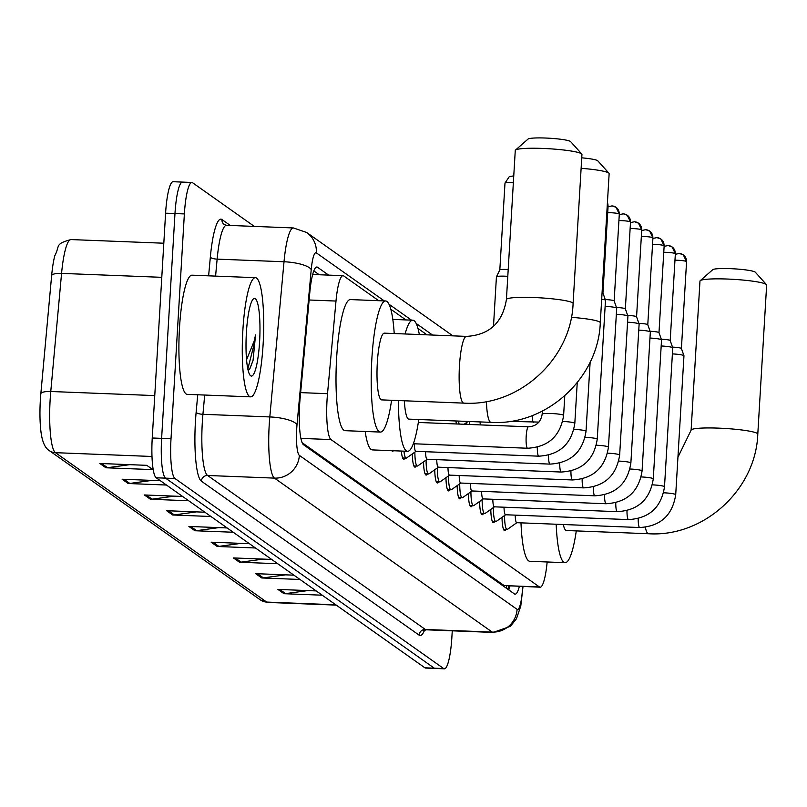 <?xml version="1.0" encoding="UTF-8"?>
<svg xmlns="http://www.w3.org/2000/svg" width="807" height="807" viewBox="0 0 807 807"><rect width="100%" height="100%" fill="white"/><g stroke="black" fill="none" stroke-linecap="round" stroke-linejoin="round"><path stroke-width="1.21" d="M378.725 300.698L343.721 275.944A35.78 6.274 92.3 0 0 343.015 275.681A35.78 6.274 92.3 0 0 335.994 301.051L327.521 393.685A35.78 6.274 92.3 0 0 327.057 399.788A35.78 6.274 92.3 0 0 331.021 439.573L539.439 586.961A35.78 6.274 92.3 0 0 540.135 587.214A35.78 6.274 92.3 0 0 547.146 561.985M302.181 442.74L504.153 585.569L540.135 587.214M426.984 334.834L417.976 328.459M405.921 319.935L390.78 309.222M456.389 423.957A19.086 3.349 -87.7 0 1 455.945 420.982M466.829 424.371A19.086 3.349 -87.7 0 1 466.769 422.384M393.402 450.74A19.086 3.349 -87.7 0 1 392.565 451.284A19.086 3.349 -87.7 0 1 391.778 450.679M404.993 458.073A19.086 3.349 -87.7 0 1 403.782 459.213A19.086 3.349 -87.7 0 1 401.361 451.052M416.2 465.992A19.086 3.349 -87.7 0 1 414.99 467.142A19.086 3.349 -87.7 0 1 412.327 453.917M427.407 473.921A19.086 3.349 -87.7 0 1 426.197 475.071A19.086 3.349 -87.7 0 1 423.534 461.846M438.615 481.85A19.086 3.349 -87.7 0 1 437.404 483A19.086 3.349 -87.7 0 1 434.751 469.765M449.832 489.778A19.086 3.349 -87.7 0 1 448.621 490.928A19.086 3.349 -87.7 0 1 445.958 477.694M461.039 497.707A19.086 3.349 -87.7 0 1 459.829 498.857A19.086 3.349 -87.7 0 1 457.166 485.622M472.246 505.636A19.086 3.349 -87.7 0 1 471.036 506.776A19.086 3.349 -87.7 0 1 468.383 493.551M483.464 513.565A19.086 3.349 -87.7 0 1 482.253 514.705A19.086 3.349 -87.7 0 1 479.59 501.48M494.671 521.493A19.086 3.349 -87.7 0 1 493.46 522.633A19.086 3.349 -87.7 0 1 490.797 509.409M505.878 529.412A19.086 3.349 -87.7 0 1 504.668 530.562A19.086 3.349 -87.7 0 1 502.004 517.337M328.641 275.116L317.534 267.268A35.78 6.274 92.3 0 0 316.838 267.016A35.78 6.274 92.3 0 0 309.817 292.376L300.063 398.91A35.78 6.274 92.3 0 0 299.609 405.013A35.78 6.274 92.3 0 0 303.573 444.798L514.412 593.902A35.78 6.274 92.3 0 0 515.118 594.164A35.78 6.274 92.3 0 0 519.365 586.396M452.263 630.822L451.87 637.348A35.78 6.274 -87.7 0 1 444.395 668.811A35.78 6.274 -87.7 0 1 443.689 668.559L174.978 478.521A35.78 6.274 -87.7 0 1 171.013 438.736L184.369 213.926A35.78 6.274 -87.7 0 1 191.844 182.463A35.78 6.274 -87.7 0 1 192.55 182.715L254.336 226.414M444.395 668.811L435.003 668.448A35.78 6.274 -87.7 0 1 434.307 668.186L165.586 478.158A35.78 6.274 -87.7 0 1 161.622 438.362L174.978 213.552A35.78 6.274 -87.7 0 1 182.463 182.089A35.78 6.274 -87.7 0 1 183.159 182.352M509.974 586.033A35.78 6.274 -87.7 0 1 508.763 589.907M313.802 270.89L319.249 274.753M161.783 277.326L61.574 273.381L50.77 391.496A47.714 8.363 92.3 0 0 50.155 399.626A47.714 8.363 92.3 0 0 55.441 452.677A11.923 11.671 125.3 0 1 49.257 450.588C45.585 448.369 43.023 443.406 41.581 435.699A39.119 6.859 -87.7 0 1 40.35 400.211A39.119 6.859 -87.7 0 1 40.854 393.544L51.658 275.429A39.119 6.859 -87.7 0 1 54.826 255.678C60.263 245.419 54.362 244.178 70.935 239.568A47.714 8.363 92.3 0 0 61.574 273.381A11.923 3.339 -174.8 0 0 51.658 275.429M182.463 182.089L173.071 181.716A35.78 6.274 -87.7 0 0 165.596 213.179L152.241 437.999A35.78 6.274 -87.7 0 0 156.205 477.784L424.916 667.813A35.78 6.274 -87.7 0 0 425.622 668.075L435.003 668.448A35.78 6.274 -87.7 0 1 434.307 668.186L165.586 478.158A35.78 6.274 -87.7 0 1 161.622 438.362L174.978 213.552A35.78 6.274 -87.7 0 1 182.463 182.089L191.844 182.463M307.8 590.583L285.638 593.619A9.543 9.331 125.3 0 1 283.993 593.7L322.245 595.203M316.173 590.916L277.921 589.413L283.993 593.7M285.547 574.846L263.375 577.883A9.543 9.331 125.3 0 1 261.74 577.963L299.982 579.466M293.919 575.169L255.668 573.666L261.74 577.963M263.284 559.1L241.111 562.136A9.543 9.331 125.3 0 1 239.477 562.217L277.729 563.73M271.656 559.433L233.405 557.93L239.477 562.217M241.031 543.363L218.858 546.4A9.543 9.331 125.3 0 1 217.214 546.48L255.466 547.983M249.403 543.696L211.152 542.183L217.214 546.48M129.735 464.661L107.563 467.697A9.543 9.331 125.3 0 1 105.929 467.778L152.866 469.624L146.793 465.336L99.856 463.48L105.929 467.778M151.988 480.397L129.826 483.433A9.543 9.331 125.3 0 1 128.182 483.514L166.434 485.027M160.361 480.73L122.119 479.227L128.182 483.514M174.251 496.144L152.079 499.18A9.543 9.331 125.3 0 1 150.445 499.261L188.697 500.764M182.624 496.466L144.372 494.963L150.445 499.261M196.505 511.88L174.342 514.916A9.543 9.331 125.3 0 1 172.698 514.997L210.95 516.5M204.887 512.213L166.635 510.71L172.698 514.997M218.768 527.627L196.595 530.663A9.543 9.331 125.3 0 1 194.961 530.744L233.213 532.247M227.14 527.949L188.888 526.446L194.961 530.744M263.112 344.418A59.637 10.461 -87.7 0 1 250.644 396.852A59.637 10.461 -87.7 0 1 242.877 330.113A59.637 10.461 -87.7 0 1 255.335 277.679A59.637 10.461 -87.7 0 1 263.112 344.418M250.644 396.852L187.285 394.361A59.637 10.461 -87.7 0 1 179.507 327.612A59.637 10.461 -87.7 0 1 191.975 275.177L255.335 277.679M246.397 332.605A38.887 6.819 -87.7 0 1 253.287 298.983A38.887 6.819 -87.7 0 1 259.582 341.926A38.887 6.819 -87.7 0 1 250.271 375.447A38.887 6.819 -87.7 0 1 246.397 332.605M248.213 370.615L249.918 368.648L253.045 360.447L255.567 334.855L254.134 341.179L246.569 359.72M249.756 368.9L253.045 360.447M247.83 368.95L254.871 341.321L255.567 334.855M466.446 336.388A33.4 5.861 92.3 0 0 459.465 365.753A33.4 5.861 92.3 0 0 463.168 402.885A33.4 5.861 92.3 0 0 463.813 403.127L381.681 399.889A33.4 5.861 92.3 0 1 377.333 362.514A33.4 5.861 92.3 0 1 384.314 333.15L466.446 336.388C489.244 335.076 502.569 322.8 506.413 299.548A33.4 3.722 3.4 0 1 537.018 297.662A33.4 3.722 3.4 0 1 572.607 302.827A33.4 3.722 3.4 0 1 573.091 303.513L581.948 154.43A33.4 3.722 -176.6 0 0 581.756 153.996A33.4 3.722 -176.6 0 0 581.464 153.744A33.4 3.722 -176.6 0 0 547.741 148.67A33.4 3.722 -176.6 0 0 515.502 150.062L528.03 139.086A21.466 2.391 3.4 0 1 548.76 138.189A21.466 2.391 3.4 0 1 570.428 141.447A21.466 2.391 3.4 0 1 570.62 141.608A21.466 2.391 3.4 0 1 570.731 141.77M391.577 400.282A65.599 11.5 -87.7 0 1 380.42 432.068A65.599 11.5 -87.7 0 1 371.866 358.651A65.599 11.5 -87.7 0 1 385.575 300.971A65.599 11.5 -87.7 0 1 394.209 333.543M380.42 432.068L345.214 430.686A65.599 11.5 -87.7 0 1 336.67 357.259A65.599 11.5 -87.7 0 1 350.379 299.579L385.575 300.971M515.502 150.062A33.4 3.722 -176.6 0 0 515.269 150.465L506.413 299.548M581.746 157.829A21.466 2.391 3.4 0 1 597.624 160.674A21.466 2.391 3.4 0 1 597.816 160.845A21.466 2.391 3.4 0 1 597.926 161.007M571.346 317.333A33.4 3.722 3.4 0 1 599.803 322.064A33.4 3.722 3.4 0 1 600.287 322.75L609.144 173.656A33.4 3.722 -176.6 0 0 608.952 173.233A33.4 3.722 -176.6 0 0 608.66 172.97A33.4 3.722 -176.6 0 0 581.121 168.31M404.388 400.786A33.4 5.861 92.3 0 0 408.877 419.126L491.009 422.354C546.268 425.904 598.37 378.291 600.287 322.75M418.772 419.509A65.599 11.5 -87.7 0 1 407.616 451.305A65.599 11.5 -87.7 0 1 398.416 400.554M407.616 451.305L372.41 449.913A65.599 11.5 -87.7 0 1 365.188 431.473M405.114 333.967A65.599 11.5 -87.7 0 1 412.77 320.197A65.599 11.5 -87.7 0 1 419.337 334.532M677.93 457.236L691.115 430.171A33.4 3.722 3.4 0 1 721.72 428.275A33.4 3.722 3.4 0 1 757.309 433.45A33.4 3.722 3.4 0 1 757.793 434.136L766.65 285.042A33.4 3.722 -176.6 0 0 766.468 284.619A33.4 3.722 -176.6 0 0 766.166 284.357A33.4 3.722 -176.6 0 0 732.453 279.283A33.4 3.722 -176.6 0 0 700.214 280.685L712.732 269.699A21.466 2.391 3.4 0 1 733.462 268.802A21.466 2.391 3.4 0 1 755.14 272.06A21.466 2.391 3.4 0 1 755.332 272.231A21.466 2.391 3.4 0 1 755.433 272.393M563.306 524.52A33.4 5.861 92.3 0 0 566.383 530.512L648.525 533.74C703.775 537.291 755.877 489.678 757.793 434.136M576.279 530.895A65.599 11.5 -87.7 0 1 565.122 562.691A65.599 11.5 -87.7 0 1 556.184 524.237M565.122 562.691L529.917 561.299A65.599 11.5 -87.7 0 1 520.979 522.845M700.214 280.685A33.4 3.722 -176.6 0 0 699.972 281.088L691.115 430.171M416.099 451.244A10.733 1.886 -87.7 0 1 415.837 451.335A10.733 1.886 -87.7 0 1 414.344 443.789M415.968 451.335L406.597 457.973A17.895 3.137 -87.7 0 1 406.173 458.114A17.895 3.137 -87.7 0 1 403.974 451.163M427.307 459.173A10.733 1.886 -87.7 0 1 427.054 459.264A10.733 1.886 -87.7 0 1 425.551 451.718M427.175 459.264L417.804 465.901A17.895 3.137 -87.7 0 1 417.38 466.043A17.895 3.137 -87.7 0 1 414.869 452.112M438.514 467.102A10.733 1.886 -87.7 0 1 438.262 467.192A10.733 1.886 -87.7 0 1 436.758 459.647M438.383 467.192L429.021 473.83A17.895 3.137 -87.7 0 1 428.588 473.971A17.895 3.137 -87.7 0 1 426.086 460.04M601.689 299.145A10.733 1.2 3.4 0 1 605.341 300.073A10.733 1.2 3.4 0 1 605.482 300.234A10.733 1.2 3.4 0 1 605.492 300.295L597.241 439.2A10.733 1.2 3.4 0 1 597.16 439.331M602.083 292.558A7.757 0.868 3.4 0 1 602.829 292.86A7.757 0.868 3.4 0 1 602.93 292.971A7.757 0.868 3.4 0 1 602.94 293.012L605.482 300.234M449.721 475.03A10.733 1.886 -87.7 0 1 449.469 475.121A10.733 1.886 -87.7 0 1 447.976 467.576M449.6 475.121L440.229 481.759A17.895 3.137 -87.7 0 1 439.805 481.9A17.895 3.137 -87.7 0 1 437.293 467.969M605.129 306.337A10.733 1.2 3.4 0 1 616.548 308.002A10.733 1.2 3.4 0 1 616.689 308.163A10.733 1.2 3.4 0 1 616.699 308.213L608.448 447.128A10.733 1.2 3.4 0 1 608.367 447.26M605.25 299.558A7.757 0.868 3.4 0 1 614.036 300.779A7.757 0.868 3.4 0 1 614.137 300.9A7.757 0.868 3.4 0 1 614.147 300.94M460.938 482.959A10.733 1.886 -87.7 0 1 460.676 483.04A10.733 1.886 -87.7 0 1 459.183 475.494M460.807 483.05L451.436 489.678A17.895 3.137 -87.7 0 1 451.012 489.829A17.895 3.137 -87.7 0 1 448.5 475.898M616.346 314.266A10.733 1.2 3.4 0 1 627.755 315.92A10.733 1.2 3.4 0 1 627.907 316.092A10.733 1.2 3.4 0 1 627.917 316.142L619.655 455.057A10.733 1.2 3.4 0 1 619.584 455.188M616.457 307.487A7.757 0.868 3.4 0 1 625.243 308.708A7.757 0.868 3.4 0 1 625.354 308.829A7.757 0.868 3.4 0 1 625.354 308.869M472.145 490.888A10.733 1.886 -87.7 0 1 471.893 490.969A10.733 1.886 -87.7 0 1 470.39 483.423M472.014 490.979L462.643 497.606A17.895 3.137 -87.7 0 1 462.219 497.758A17.895 3.137 -87.7 0 1 459.718 483.827M627.553 322.195A10.733 1.2 3.4 0 1 638.962 323.849A10.733 1.2 3.4 0 1 639.114 324.021A10.733 1.2 3.4 0 1 639.124 324.071L630.872 462.986A10.733 1.2 3.4 0 1 630.792 463.117M627.664 315.416A7.757 0.868 3.4 0 1 636.451 316.637A7.757 0.868 3.4 0 1 636.562 316.758A7.757 0.868 3.4 0 1 636.572 316.798L641.726 229.945A7.757 0.868 3.4 0 1 641.595 230.096M483.353 498.817A10.733 1.886 -87.7 0 1 483.1 498.897A10.733 1.886 -87.7 0 1 481.608 491.352M483.232 498.908L473.86 505.535A17.895 3.137 -87.7 0 1 473.437 505.676A17.895 3.137 -87.7 0 1 470.925 491.756M638.761 330.124A10.733 1.2 3.4 0 1 650.18 331.778A10.733 1.2 3.4 0 1 650.321 331.949A10.733 1.2 3.4 0 1 650.331 332L642.079 470.915A10.733 1.2 3.4 0 1 641.999 471.046M638.872 323.345A7.757 0.868 3.4 0 1 647.668 324.565A7.757 0.868 3.4 0 1 647.769 324.686A7.757 0.868 3.4 0 1 647.779 324.727L652.934 237.873A7.757 0.868 3.4 0 1 652.802 238.025M494.57 506.735A10.733 1.886 -87.7 0 1 494.308 506.826A10.733 1.886 -87.7 0 1 492.815 499.281M494.439 506.836L485.068 513.464A17.895 3.137 -87.7 0 1 484.644 513.605A17.895 3.137 -87.7 0 1 482.132 499.674M649.968 338.052A10.733 1.2 3.4 0 1 661.387 339.707A10.733 1.2 3.4 0 1 661.538 339.868A10.733 1.2 3.4 0 1 661.538 339.929L653.287 478.844A10.733 1.2 3.4 0 1 653.206 478.975M650.089 331.274A7.757 0.868 3.4 0 1 658.875 332.494A7.757 0.868 3.4 0 1 658.986 332.615A7.757 0.868 3.4 0 1 658.986 332.655L661.538 339.868M505.777 514.664A10.733 1.886 -87.7 0 1 505.525 514.755A10.733 1.886 -87.7 0 1 504.022 507.21M505.646 514.755L496.275 521.393A17.895 3.137 -87.7 0 1 495.851 521.534A17.895 3.137 -87.7 0 1 493.339 507.603M661.185 345.971A10.733 1.2 3.4 0 1 672.594 347.635A10.733 1.2 3.4 0 1 672.745 347.797A10.733 1.2 3.4 0 1 672.756 347.857L664.504 486.762A10.733 1.2 3.4 0 1 664.423 486.903M661.296 339.192A7.757 0.868 3.4 0 1 670.082 340.423A7.757 0.868 3.4 0 1 670.193 340.544A7.757 0.868 3.4 0 1 670.193 340.584M516.984 522.593A10.733 1.886 -87.7 0 1 516.732 522.684A10.733 1.886 -87.7 0 1 515.229 515.138M516.853 522.684L507.492 529.321A17.895 3.137 -87.7 0 1 507.058 529.463A17.895 3.137 -87.7 0 1 504.557 515.532M672.392 353.9A10.733 1.2 3.4 0 1 683.811 355.564A10.733 1.2 3.4 0 1 683.953 355.726A10.733 1.2 3.4 0 1 683.963 355.786L675.711 494.691A10.733 1.2 3.4 0 1 675.63 494.832M672.503 347.121A7.757 0.868 3.4 0 1 681.3 348.352A7.757 0.868 3.4 0 1 681.401 348.463A7.757 0.868 3.4 0 1 681.411 348.503M493.481 326.391L496.426 276.851A10.733 1.2 3.4 0 1 496.446 276.801A10.733 1.2 3.4 0 1 505.323 276.196A10.733 1.2 3.4 0 1 507.795 276.327M499.826 269.931A7.757 0.868 3.4 0 1 499.836 269.891A7.757 0.868 3.4 0 1 506.251 269.457A7.757 0.868 3.4 0 1 508.198 269.558M459.122 424.068A17.895 3.137 -87.7 0 1 458.578 421.083M480.336 424.906A10.733 1.886 -87.7 0 1 480.054 421.93M469.402 424.472A17.895 3.137 -87.7 0 1 469.321 421.506M300.638 392.626L327.521 393.685M506.584 585.892A35.78 35.004 125.3 0 1 506.302 588.172M300.92 438.393L331.021 439.573M309.121 299.992L335.994 301.051M504.153 585.569L539.439 586.961M384.303 300.92L316.364 252.884A23.857 4.186 92.3 0 0 311.22 269.619L297.016 424.785A23.857 4.186 92.3 0 0 296.714 428.85A23.857 4.186 92.3 0 0 299.357 455.38L517.085 609.356A23.857 4.186 92.3 0 0 522.533 588.545A23.857 4.186 92.3 0 0 522.643 586.528M523.007 586.548L520.777 606.087L516.44 618.767L510.417 626.323L493.148 632.436A47.714 8.363 -87.7 0 1 492.209 632.093L274.481 478.117A47.714 8.363 -87.7 0 1 269.205 425.067A47.714 8.363 -87.7 0 1 269.81 416.937L202.93 414.304A47.714 8.363 92.3 0 0 202.315 422.434A47.714 8.363 92.3 0 0 207.601 475.484L425.329 629.46A47.714 8.363 92.3 0 0 426.267 629.803L423.584 630.691L424.28 629.51M424.573 630.085A53.676 9.412 -87.7 0 1 419.115 635.139L201.387 481.174A5.962 5.831 125.3 0 1 207.601 475.484L274.481 478.117A23.857 23.332 -54.7 0 0 299.357 455.38M201.387 481.174A53.676 9.412 -87.7 0 1 195.445 421.486A53.676 9.412 -87.7 0 1 196.131 412.337L197.735 394.774M208.62 275.833L210.334 257.171A53.676 9.412 -87.7 0 1 221.915 219.514L230.328 225.466M184.369 213.926L165.596 213.179M171.013 438.736L152.241 437.999M174.978 478.521L156.205 477.784M443.689 668.559L424.916 667.813M297.016 424.785A23.857 6.668 -174.8 0 0 269.81 416.937L284.014 261.761L217.133 259.128L215.58 276.105M311.22 269.619A23.857 6.668 -174.8 0 0 284.014 261.761A47.714 8.363 -87.7 0 1 293.375 227.947L226.495 225.314A47.714 8.363 92.3 0 0 217.133 259.128A5.962 1.664 5.2 0 1 210.334 257.171M204.696 395.047L202.93 414.304A5.962 1.664 5.2 0 1 196.131 412.337M517.085 609.356A23.857 23.332 -54.7 0 1 492.209 632.093L425.329 629.46A5.962 5.831 125.3 0 0 419.115 635.139M432.562 335.046L416.15 323.446M411.499 320.147L388.954 304.209M226.495 225.314L224.336 224.608A5.962 5.831 125.3 0 1 221.915 219.514M316.364 252.884A23.857 23.332 -54.7 0 0 306.67 232.477L293.375 227.947M316.122 267.218L317.534 267.268M40.854 393.544A11.923 3.339 -174.8 0 1 50.77 391.496L154.762 395.591M152.009 456.48L55.441 452.677L266.693 602.072A47.714 8.363 92.3 0 0 267.621 602.415L260.51 599.984A11.923 11.671 -54.7 0 0 266.693 602.072L335.803 604.796M196.595 530.663L190.745 526.517M174.342 514.916L168.481 510.781M152.079 499.18L146.228 495.034M129.826 483.433L123.965 479.297M107.563 467.697L101.712 463.561M218.858 546.4L213.008 542.264M241.111 562.136L235.261 558M263.375 577.883L257.524 573.737M285.638 593.619L279.777 589.483M486.419 401.533A33.4 5.861 92.3 0 0 490.363 422.122A33.4 5.861 92.3 0 0 491.009 422.354M645.338 527.274A33.4 5.861 92.3 0 0 647.87 533.508A33.4 5.861 92.3 0 0 648.525 533.74M527.697 448.238A10.733 1.886 -87.7 0 1 527.596 448.248A10.733 1.886 -87.7 0 1 527.506 448.228A10.733 1.886 -87.7 0 1 526.194 436.234A10.733 1.886 -87.7 0 1 528.444 426.792A10.733 1.886 -87.7 0 1 528.535 426.812M542.243 414.284A10.733 1.2 3.4 0 1 542.173 414.142A10.733 1.2 3.4 0 1 552.018 413.537A10.733 1.2 3.4 0 1 563.457 415.202A10.733 1.2 3.4 0 1 563.548 415.282A10.733 1.2 3.4 0 1 563.609 415.423A10.733 1.2 3.4 0 1 563.528 415.555M562.721 421.436A10.733 1.2 3.4 0 1 574.665 423.13A10.733 1.2 3.4 0 1 574.755 423.211A10.733 1.2 3.4 0 1 574.816 423.342A10.733 1.2 3.4 0 1 574.735 423.483M538.905 456.167A10.733 1.886 -87.7 0 1 538.804 456.177A10.733 1.886 -87.7 0 1 538.713 456.157A10.733 1.886 -87.7 0 1 537.301 447.239M573.928 429.364A10.733 1.2 3.4 0 1 585.872 431.049A10.733 1.2 3.4 0 1 585.963 431.13A10.733 1.2 3.4 0 1 586.033 431.271A10.733 1.2 3.4 0 1 585.953 431.412M550.112 464.096A10.733 1.886 -87.7 0 1 550.021 464.106A10.733 1.886 -87.7 0 1 549.92 464.086A10.733 1.886 -87.7 0 1 548.518 455.168M607.237 205.714A7.757 0.868 3.4 0 1 607.984 206.007A7.757 0.868 3.4 0 1 608.095 206.168A7.757 0.868 3.4 0 1 607.964 206.31M607.419 202.628A7.757 7.586 125.3 0 1 607.984 206.007M585.136 437.293A10.733 1.2 3.4 0 1 597.079 438.978A10.733 1.2 3.4 0 1 597.18 439.058A10.733 1.2 3.4 0 1 597.241 439.2C594.002 459.859 581.998 470.804 561.228 472.034A10.733 1.886 -87.7 0 1 561.137 472.014A10.733 1.886 -87.7 0 1 559.725 463.087M561.329 472.024A10.733 1.886 -87.7 0 1 561.228 472.034L438.262 467.192M607.711 212.655A7.757 0.868 3.4 0 1 619.191 213.936A7.757 0.868 3.4 0 1 619.302 214.097A7.757 0.868 3.4 0 1 619.181 214.238M612.029 205.946A7.757 7.586 125.3 0 1 619.191 213.936M596.343 445.222A10.733 1.2 3.4 0 1 608.296 446.907A10.733 1.2 3.4 0 1 608.387 446.987A10.733 1.2 3.4 0 1 608.448 447.128C605.21 467.788 593.206 478.733 572.435 479.963A10.733 1.886 -87.7 0 1 572.345 479.943A10.733 1.886 -87.7 0 1 570.932 471.016M572.536 479.953A10.733 1.886 -87.7 0 1 572.435 479.963L449.469 475.121M618.919 220.583A7.757 0.868 3.4 0 1 630.408 221.864A7.757 0.868 3.4 0 1 630.519 222.026A7.757 0.868 3.4 0 1 630.388 222.167M623.236 213.875A7.757 7.586 125.3 0 1 630.408 221.864M607.56 453.151A10.733 1.2 3.4 0 1 619.504 454.835A10.733 1.2 3.4 0 1 619.594 454.916A10.733 1.2 3.4 0 1 619.655 455.057C616.427 475.716 604.423 486.661 583.653 487.882A10.733 1.886 -87.7 0 1 583.552 487.872A10.733 1.886 -87.7 0 1 582.14 478.944M583.743 487.872A10.733 1.886 -87.7 0 1 583.653 487.882L460.676 483.04M630.136 228.512A7.757 0.868 3.4 0 1 641.615 229.793A7.757 0.868 3.4 0 1 641.726 229.945L638.468 223.156A7.757 7.586 125.3 0 1 641.615 229.793M634.443 221.794A7.757 7.586 125.3 0 1 638.468 223.156L634.534 221.754L630.489 222.571M618.767 461.079A10.733 1.2 3.4 0 1 630.711 462.764A10.733 1.2 3.4 0 1 630.812 462.845A10.733 1.2 3.4 0 1 630.872 462.986C627.634 483.645 615.63 494.58 594.86 495.811A10.733 1.886 -87.7 0 1 594.759 495.801A10.733 1.886 -87.7 0 1 593.357 486.873M594.951 495.801A10.733 1.886 -87.7 0 1 594.86 495.811L471.893 490.969M641.343 236.441A7.757 0.868 3.4 0 1 652.823 237.712A7.757 0.868 3.4 0 1 652.934 237.873L649.675 231.084A7.757 7.586 125.3 0 1 652.823 237.712M645.65 229.723A7.757 7.586 125.3 0 1 649.675 231.084L645.741 229.682L641.696 230.499M629.974 469.008A10.733 1.2 3.4 0 1 641.928 470.693A10.733 1.2 3.4 0 1 642.019 470.774A10.733 1.2 3.4 0 1 642.079 470.915C638.841 491.564 626.837 502.509 606.067 503.739A10.733 1.886 -87.7 0 1 605.976 503.729A10.733 1.886 -87.7 0 1 604.564 494.802M606.168 503.729A10.733 1.886 -87.7 0 1 606.067 503.739L483.1 498.897M652.55 244.37A7.757 0.868 3.4 0 1 664.03 245.641A7.757 0.868 3.4 0 1 664.151 245.802A7.757 0.868 3.4 0 1 664.02 245.953M656.868 237.651A7.757 7.586 125.3 0 1 664.03 245.641M641.192 476.937A10.733 1.2 3.4 0 1 653.135 478.622A10.733 1.2 3.4 0 1 653.226 478.702A10.733 1.2 3.4 0 1 653.287 478.844C650.049 499.493 638.044 510.438 617.274 511.668A10.733 1.886 -87.7 0 1 617.184 511.648A10.733 1.886 -87.7 0 1 615.771 502.731M617.375 511.658A10.733 1.886 -87.7 0 1 617.274 511.668L494.308 506.826M663.758 252.298A7.757 0.868 3.4 0 1 675.247 253.569A7.757 0.868 3.4 0 1 675.358 253.731A7.757 0.868 3.4 0 1 675.227 253.872M668.075 245.58A7.757 7.586 125.3 0 1 675.247 253.569M652.399 484.856A10.733 1.2 3.4 0 1 664.343 486.55A10.733 1.2 3.4 0 1 664.433 486.631A10.733 1.2 3.4 0 1 664.504 486.762C661.266 507.421 649.262 518.366 628.492 519.597A10.733 1.886 -87.7 0 1 628.391 519.577A10.733 1.886 -87.7 0 1 626.989 510.66M628.582 519.587A10.733 1.886 -87.7 0 1 628.492 519.597L505.525 514.755M674.975 260.217A7.757 0.868 3.4 0 1 686.454 261.498A7.757 0.868 3.4 0 1 686.565 261.66A7.757 0.868 3.4 0 1 686.434 261.801M679.282 253.509A7.757 7.586 125.3 0 1 686.454 261.498M663.606 492.784A10.733 1.2 3.4 0 1 675.55 494.469A10.733 1.2 3.4 0 1 675.651 494.55A10.733 1.2 3.4 0 1 675.711 494.691C672.473 515.35 660.469 526.295 639.699 527.526A10.733 1.886 -87.7 0 1 639.608 527.506A10.733 1.886 -87.7 0 1 638.196 518.588M639.8 527.516A10.733 1.886 -87.7 0 1 639.699 527.526L516.732 522.684M505.101 183.239A7.757 0.868 3.4 0 1 504.99 183.078A7.757 0.868 3.4 0 1 513.353 182.715M513.181 175.845A7.757 7.586 125.3 0 1 513.756 175.896L509.338 176.562L504.99 183.078L499.826 269.911L496.446 276.801M533.74 422.283A10.733 1.886 -87.7 0 1 533.639 422.293A10.733 1.886 -87.7 0 1 533.548 422.283A10.733 1.886 -87.7 0 1 532.166 415.595M508.622 585.973L507.906 589.302M312.662 274.491L343.015 275.681M493.148 632.436L426.267 629.803M452.848 335.843L306.67 232.477M260.51 599.984L49.257 450.588M267.621 602.415L336.257 605.119M70.935 239.568L163.811 243.22M570.62 141.608L581.756 153.996M463.813 403.127C519.072 406.678 571.174 359.065 573.091 303.513M597.816 160.845L608.952 173.233M412.77 320.197L392.797 319.411M755.332 272.231L766.468 284.619M418.329 422.465L528.444 426.792C536.252 426.318 540.831 422.101 542.173 414.142L542.354 411.086M413.345 443.749L527.596 448.248C548.367 447.017 560.371 436.073 563.609 415.423L564.779 395.793M415.837 451.335L538.804 456.177C559.574 454.946 571.578 444.001 574.816 423.342L577.237 382.659M406.173 458.114L402.663 457.973M427.054 459.264L550.021 464.106C570.791 462.875 582.795 451.93 586.033 431.271L590.139 362.05M417.38 466.043L413.87 465.901M428.588 473.971L425.077 473.83M607.429 202.527L608.095 206.168L602.94 292.991M608.064 206.713L612.11 205.896L616.044 207.308L619.302 214.097L614.147 300.92L616.689 308.163M439.805 481.9L436.294 481.759M619.272 214.642L623.327 213.825L627.251 215.227L630.519 222.026L625.354 308.849L627.907 316.092M451.012 489.829L447.502 489.688M462.219 497.758L458.709 497.616M636.562 316.758L639.114 324.021M473.437 505.676L469.926 505.545M647.769 324.686L650.321 331.949M652.903 238.428L656.948 237.611L660.883 239.013L664.151 245.802L658.986 332.635M484.644 513.605L481.133 513.474M664.111 246.357L668.166 245.54L672.09 246.942L675.358 253.731L670.203 340.564L672.745 347.797M495.851 521.534L492.341 521.393M675.328 254.286L679.373 253.469L683.307 254.871L686.565 261.66L681.411 348.483L683.953 355.726M507.058 529.463L503.548 529.321M509.963 421.365L538.975 422.091M468.08 421.456L464.106 424.26"/></g></svg>
